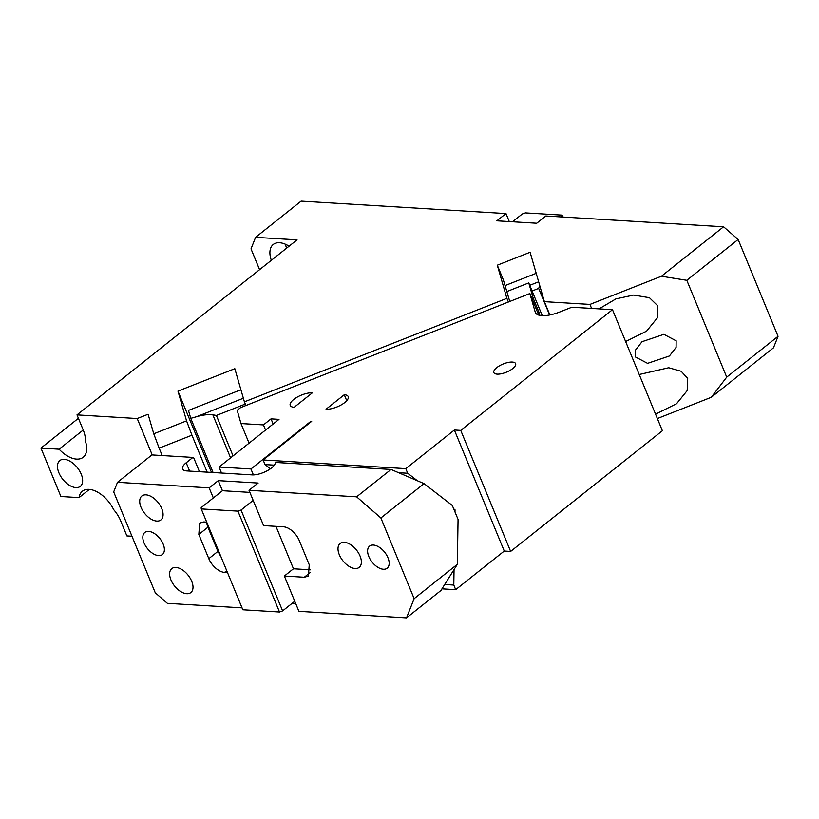 <?xml version="1.0" encoding="UTF-8"?>
<svg xmlns="http://www.w3.org/2000/svg" width="819" height="819" viewBox="0 0 819 819"><rect width="100%" height="100%" fill="white"/><g stroke="black" fill="none" stroke-linecap="round" stroke-linejoin="round"><path stroke-width="1.23" d="M211.476 472.42L177.958 391.113L234.828 368.693L244.41 401.842L506.879 298.351L497.297 265.202L530.108 252.262L544.389 301.658L589.956 304.422L591.594 308.425M536.189 273.321L505.006 285.616M240.919 389.742L188.462 410.421L190.755 418.345L196.468 416.738L243.376 398.239M497.297 265.202L503.368 279.924L509.766 301.474M230.589 457.862L212.838 414.803L216.39 415.468L233.057 455.907M539.782 285.739L538.656 288.401L532.094 290.991M212.838 414.803C208.118 414.281 202.662 414.916 196.468 416.738M213.083 472.512L190.755 418.345M549.866 314.957L544.389 301.658M599.078 308.876L615.898 298.884L633.63 295.065L649.436 297.707L657.77 305.825L657.258 317.987L646.601 331.132L625.624 341.543M778.05 336.312L738.144 239.476L686.813 280.303L726.719 377.139L778.05 336.312L773.474 347.829L711.291 397.287L657.37 418.55M686.813 280.303L661.404 276.249L723.586 226.791L545.833 216.001L536.721 223.239L496.867 220.823L505.978 213.575L301.116 201.136L255.589 237.346L251.013 248.874L259.582 269.656M723.586 226.791L738.144 239.476M512.51 221.775L522.276 214.005L525.389 212.899L562.049 215.121L561.476 216.953M509.275 221.57L505.978 213.575M562.837 217.035L562.049 215.121M562.366 217.004L562.131 216.431M89.384 489.393L79.054 497.614A24.703 13.995 -128.5 0 1 82.402 491.216A24.703 13.995 -128.5 0 1 113.626 509.582A24.703 13.995 -128.5 0 1 120.649 520.792L126.884 535.923L131.951 536.23M726.719 377.139L711.291 397.287M639.219 374.518L668.724 367.751L681.183 371.283L687.704 378.45L687.182 390.632L676.535 403.747L655.558 414.168M661.404 276.249L589.956 304.422M635.309 356.9L635.36 350.256L642.014 341.718L663.871 334.326L676.136 340.796L676.084 347.43L669.44 355.978L647.573 363.36L635.309 356.9M285.432 244.236L286.507 248.249M289.087 246.191A23.526 13.329 -128.5 0 0 273.239 244.492A23.526 13.329 -128.5 0 0 271.324 260.319M83.231 430.006L59.101 449.201A24.703 13.995 -128.5 0 0 83.221 457.258A24.703 13.995 -128.5 0 0 85.33 440.929A24.703 13.995 51.5 0 0 83.231 430.016L76.996 414.885L297.041 239.865L255.589 237.346M78.409 418.304L40.95 448.095L59.101 449.201M79.054 497.614L60.903 496.509L40.95 448.095M58.896 472.788A16.472 9.326 51.5 0 1 59.807 460.575A16.472 9.326 51.5 0 1 81.214 474.14A16.472 9.326 51.5 0 1 80.313 486.353A16.472 9.326 51.5 0 1 58.896 472.788M152.221 454.944L137.213 418.54L76.996 414.885M177.958 391.113L186.558 420.864L191.943 435.196L159.142 448.136L153.757 433.794L148.096 414.25L137.213 418.54M159.142 448.136L162.193 455.548M191.943 435.196L207.176 472.153M153.757 433.794L186.558 420.864M245.925 405.507L244.41 401.842M508.394 302.016L506.879 298.351M240.991 423.546L237.172 410.319L240.571 407.616L529.862 293.55L535.247 312.182A23.526 8.804 -22.4 0 0 535.37 312.53A23.526 8.804 -22.4 0 0 541.943 315.632A23.526 8.804 -22.4 0 0 559.582 312.059L571.846 307.227L612.499 309.695L460.749 430.395L454.371 430.006L405.804 468.632L263.124 459.971L311.681 421.345L310.892 421.294L250.942 468.97L219.062 467.035L279.003 419.359L271.028 418.867L263.442 424.907L240.991 423.546L249.078 443.161M312.387 392.803A14.118 5.283 -22.4 0 0 297.164 397.154A14.118 5.283 -22.4 0 0 290.233 405.425A14.118 5.283 -22.4 0 0 294.175 407.289L312.387 392.803M326.064 409.224A14.118 5.283 -22.4 0 0 341.288 404.862A14.118 5.283 -22.4 0 0 348.218 396.601A14.118 5.283 -22.4 0 0 344.277 394.738L326.064 409.224M512.325 362.07A11.763 4.402 -22.4 0 0 499.641 365.704A11.763 4.402 -22.4 0 0 493.857 372.594A11.763 4.402 -22.4 0 0 497.153 374.14A11.763 4.402 -22.4 0 0 509.838 370.516A11.763 4.402 -22.4 0 0 515.612 363.626A11.763 4.402 -22.4 0 0 512.325 362.07M263.442 424.907L265.561 430.047M273.147 424.007L271.028 418.867M311.097 421.805L310.892 421.294M221.529 473.034L219.062 467.035M253.388 474.907L250.942 468.97M454.371 430.006L504.258 551.044L510.636 551.433L460.749 430.395M612.499 309.695L662.387 430.733L510.636 551.433M529.862 293.55L538.738 315.1M542.26 315.643L528.767 282.913L533.189 298.218L531.981 298.7M537.796 312.817L539.015 312.336L533.189 298.218M539.015 312.336L539.895 315.387M346.734 400.706L344.277 394.738M274.314 465.141L265.028 464.578L270.444 468.765M265.028 464.578L263.124 459.971M405.804 468.632L407.708 473.249L398.597 472.696M407.708 473.249L417.465 480.794M454.084 509.776L455.026 509.838L453.675 508.794M455.026 509.838L454.995 511.988M504.258 551.044L455.692 589.67L453.798 585.053L454.043 569.553M528.767 282.913L506.9 291.544M455.692 589.67L441.973 588.841M444.686 584.5L453.798 585.053M161.752 508.589A15.295 8.661 51.5 0 1 160.913 519.932A15.295 8.661 51.5 0 1 141.032 507.33A15.295 8.661 51.5 0 1 141.871 495.997A15.295 8.661 51.5 0 1 161.752 508.589M209.162 487.868L218.274 480.63L222.43 490.714L213.329 497.952L209.162 487.868L117.496 482.299L113.687 491.902L155.262 592.772L167.383 603.337L242.045 607.872M227.498 572.573L224.58 572.399A15.295 8.661 51.5 0 1 208.814 558.65L198.833 534.449L199.672 523.106L203.788 521.959L206.716 522.143M144.042 542.915A14.118 7.995 51.5 0 1 144.82 532.452A14.118 7.995 51.5 0 1 163.165 544.082A14.118 7.995 51.5 0 1 162.387 554.545A14.118 7.995 51.5 0 1 144.042 542.915M170.956 579.954A15.295 8.661 51.5 0 1 171.806 568.611A15.295 8.661 51.5 0 1 191.687 581.214A15.295 8.661 51.5 0 1 190.847 592.557A15.295 8.661 51.5 0 1 170.956 579.954M199.447 471.693L193.868 458.149L192.915 457.422L186.2 462.766A14.701 5.498 -22.4 0 0 182.565 468.97A14.701 5.498 -22.4 0 0 186.681 470.915L252.088 474.887A14.701 5.498 -22.4 0 0 271.539 467.946A14.701 5.498 -22.4 0 0 275.327 462.418L391.052 469.451L424.068 483.619L380.886 517.966L356.634 496.826L249.017 490.294L258.128 483.046L218.274 480.63M457.33 564.311L440.939 590.489L406.521 617.864L414.148 598.658L457.33 564.311L458.067 519.43L452.303 505.456L424.068 483.619M414.148 598.658L380.886 517.966M387.95 557.729A14.118 7.995 51.5 0 1 387.172 568.202A14.118 7.995 51.5 0 1 368.826 556.572A14.118 7.995 51.5 0 1 369.604 546.099A14.118 7.995 51.5 0 1 387.95 557.729M249.017 490.294L263.575 525.593L283.497 526.801A15.295 8.661 51.5 0 1 299.263 540.54L309.244 564.752L308.405 576.095L304.289 577.231L284.357 576.023L293.468 568.785L275.972 526.351M406.521 617.864L298.915 611.332L284.357 576.023M339.332 554.78A15.295 8.661 51.5 0 1 340.172 543.437A15.295 8.661 51.5 0 1 360.053 556.04A15.295 8.661 51.5 0 1 359.213 567.372A15.295 8.661 51.5 0 1 339.332 554.78M356.634 496.826L391.052 469.451M117.496 482.299L151.914 454.924L192.915 457.422M249.887 492.383L222.43 490.714M294.748 601.238L282.616 610.902L279.504 612.008L242.833 609.776L201.259 508.916L201.187 507.616L213.329 497.952M201.259 508.916L237.93 511.138L241.042 510.032L282.616 610.902M253.184 500.378L241.042 510.032M206.654 522.133A15.295 8.661 -128.5 0 0 207.934 527.201L217.915 551.412L208.814 558.65M220.976 556.756L217.915 551.412M279.504 612.008L237.93 511.138M292.373 603.132L295.618 603.337M310.534 569.819L293.468 568.785M245.321 404.054L216.39 415.468M549.621 315.008L538.656 288.401M529.76 285.319L538.646 281.818M535.524 312.858L535.247 312.182M186.2 462.766L189.629 471.089M207.934 527.201L198.833 534.449M226.72 570.689L224.58 572.399M310.442 572.338L304.289 577.231"/></g></svg>

